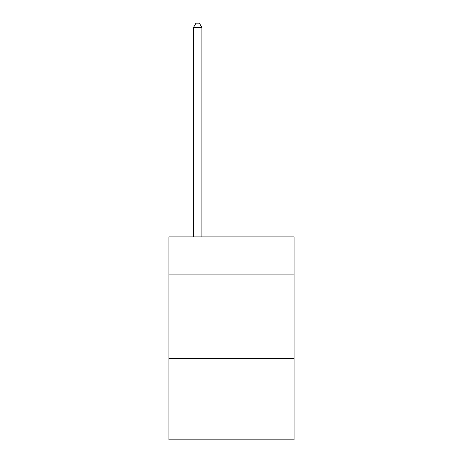 <?xml version="1.0" encoding="UTF-8"?>
<svg xmlns="http://www.w3.org/2000/svg" width="463" height="463" viewBox="0 0 463 463"><rect width="100%" height="100%" fill="white"/><g stroke="black" fill="none" stroke-linecap="round" stroke-linejoin="round"><path stroke-width="0.69" d="M294.074 274.119L294.074 236.911L168.926 236.911L168.926 274.119L294.074 274.119L294.074 439.85L168.926 439.85L168.926 274.119M294.074 358.675L168.926 358.675M201.903 236.911L201.903 27.549L193.447 27.549L193.447 236.911M193.447 27.549L195.988 23.15L199.368 23.15L201.903 27.549"/></g></svg>
